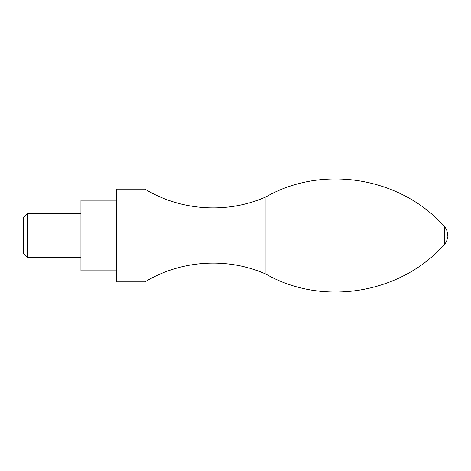 <?xml version="1.0" encoding="UTF-8"?>
<svg xmlns="http://www.w3.org/2000/svg" width="471" height="471" viewBox="0 0 471 471"><rect width="100%" height="100%" fill="white"/><g stroke="black" fill="none" stroke-linecap="round" stroke-linejoin="round"><path stroke-width="0.71" d="M23.55 217.484L23.55 253.516L27.612 257.578L27.612 213.422L23.55 217.484M116.278 200.175L80.953 200.175L80.953 270.825L116.278 270.825M116.278 189.136L116.278 281.864L144.98 281.864L144.98 189.136L116.278 189.136M144.98 189.136C180.958 210.996 227.505 213.969 265.968 196.866L265.968 274.14C227.505 257.031 180.958 260.004 144.98 281.864M447.45 235.5L447.45 234.158L447.45 235.5M265.968 196.866C323.041 164.273 401.21 177.337 444.571 226.728L444.571 244.272C446.455 242.153 447.415 239.674 447.45 236.842M80.953 213.422L27.612 213.422M80.953 257.578L27.612 257.578M265.968 274.14C323.041 306.727 401.21 293.663 444.571 244.272M444.571 226.728C446.455 228.847 447.415 231.326 447.45 234.158"/></g></svg>

